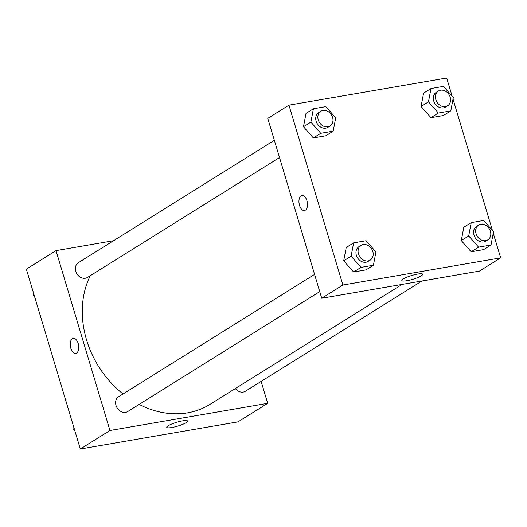 <?xml version="1.0" encoding="UTF-8"?>
<svg xmlns="http://www.w3.org/2000/svg" width="527" height="527" viewBox="0 0 527 527"><rect width="100%" height="100%" fill="white"/><g stroke="black" fill="none" stroke-linecap="round" stroke-linejoin="round"><path stroke-width="0.79" d="M261.128 381.41L267.703 403.326L238.052 421.844L80.315 449.004L26.35 269.139L56 250.621L113.542 240.714M76.652 352.998A7.595 4.144 80.2 0 1 75.796 353.334A7.595 4.144 80.2 0 1 70.427 346.549A7.595 4.144 80.2 0 1 73.22 338.36A7.595 4.144 80.2 0 1 78.424 344.329A7.595 4.144 80.2 0 1 76.652 352.998M267.703 403.326L109.959 430.493L80.315 449.004M109.959 430.493L56 250.621M73.22 338.36A7.595 4.144 -99.8 0 0 70.427 346.549A7.595 4.144 -99.8 0 0 75.802 353.334M171.874 427.502A10.889 1.983 -16.7 0 1 166.756 427.311A10.889 1.983 -16.7 0 1 176.617 422.285A10.889 1.983 -16.7 0 1 187.612 421.053A10.889 1.983 -16.7 0 1 182.605 424.387A10.889 1.983 -16.7 0 1 171.874 427.502M235.352 388.544A8.682 7.101 58 0 0 245.358 391.258L421.923 280.996M274.343 140.301L78.345 262.696A8.682 7.101 58 0 0 76.916 273.816A8.682 7.101 58 0 0 87.541 277.419L279.514 157.54M314.573 274.383L118.568 396.778A8.682 7.101 58 0 0 117.146 407.905A8.682 7.101 58 0 0 127.765 411.508L319.744 291.629M90.262 275.72A91.151 74.564 58 0 0 123.048 393.985M139.135 404.413A91.151 74.564 58 0 0 210.135 404.295L402.114 284.409M493.246 233.191L500.65 257.861L479.471 271.089L321.733 298.249L267.769 118.384L288.948 105.156L446.685 77.996L452.179 96.296M461.29 240.569L471.178 251.761L483.595 249.62L471.178 251.761L461.29 240.569L463.819 227.236L461.29 240.569L468.701 235.938L471.23 222.605L483.648 220.464L493.536 231.663L491.006 244.996L478.588 247.13L468.701 235.938M343.696 260.819L353.584 272.011L366.008 269.87L353.584 272.011L343.696 260.819L346.226 247.486L343.696 260.819L351.107 256.188L353.637 242.855L366.061 240.714L375.949 251.913L373.419 265.246L361.002 267.38L351.107 256.188M303.473 126.73L313.361 137.922L325.778 135.788L313.361 137.922L303.473 126.73L306.003 113.397L303.473 126.73L310.884 122.099L313.413 108.766L325.831 106.632L335.719 117.824L333.189 131.157L320.772 133.298L310.884 122.099M453.022 99.102L492.402 230.378M500.65 257.861L342.906 285.028L288.948 105.156M430.948 117.679L443.365 115.538L430.948 117.679L421.06 106.48L430.948 117.679L438.359 113.048L428.471 101.856L431 88.523L443.418 86.382L453.312 97.574L450.776 110.907L438.359 113.048M423.589 93.147L421.06 106.48L423.589 93.147L431 88.523M421.238 275.845A10.889 1.983 -16.7 0 1 409.775 280.12A10.889 1.983 -16.7 0 1 401.824 280.522A10.889 1.983 -16.7 0 1 411.679 275.496A10.889 1.983 -16.7 0 1 422.674 274.271A10.889 1.983 -16.7 0 1 421.238 275.845M342.906 285.028L321.733 298.249M299.514 205.339A7.595 4.144 80.2 0 1 301.931 195.543A7.595 4.144 80.2 0 1 307.307 202.322A7.595 4.144 80.2 0 1 304.507 210.51A7.595 4.144 80.2 0 1 299.514 205.339M301.931 195.543A7.595 4.144 -99.8 0 0 299.52 205.339A7.595 4.144 -99.8 0 0 304.514 210.51M478.635 225.115L476.52 226.439A8.682 7.101 58 0 0 475.097 237.558A8.682 7.101 58 0 0 485.716 241.162L487.831 239.844A8.682 7.101 58 0 0 490.406 231.241A8.682 7.101 58 0 0 478.635 225.115A8.682 7.101 58 0 0 477.212 236.241A8.682 7.101 58 0 0 487.831 239.844M471.23 222.605L463.819 227.236M491.006 244.996L483.595 249.62M478.588 247.13L471.178 251.761M361.048 245.365L358.933 246.682A8.682 7.101 58 0 0 357.504 257.808A8.682 7.101 58 0 0 368.129 261.412L370.244 260.088A8.682 7.101 58 0 0 372.813 251.491A8.682 7.101 58 0 0 361.048 245.365A8.682 7.101 58 0 0 359.625 256.491A8.682 7.101 58 0 0 370.244 260.088M353.637 242.855L346.226 247.486M373.419 265.246L366.008 269.87M361.002 267.38L353.584 272.011M438.411 91.026L436.29 92.35A8.682 7.101 58 0 0 434.867 103.476A8.682 7.101 58 0 0 445.486 107.08L447.607 105.756A8.682 7.101 58 0 0 450.177 97.159A8.682 7.101 58 0 0 438.411 91.026A8.682 7.101 58 0 0 436.982 102.152A8.682 7.101 58 0 0 447.607 105.756M428.471 101.856L421.06 106.48M450.776 110.907L443.365 115.538M320.818 111.276L318.703 112.6A8.682 7.101 58 0 0 317.28 123.726A8.682 7.101 58 0 0 327.899 127.33L330.014 126.006A8.682 7.101 58 0 0 332.59 117.409A8.682 7.101 58 0 0 320.818 111.276A8.682 7.101 58 0 0 319.395 122.402A8.682 7.101 58 0 0 330.014 126.006M313.413 108.766L306.003 113.397M333.189 131.157L325.778 135.788M320.772 133.298L313.361 137.922M74.821 430.704L73.688 429.426L73.978 427.898M74.32 429.031L73.688 429.426M34.598 296.622L33.464 295.337L33.754 293.809M34.09 294.942L33.464 295.337"/></g></svg>
